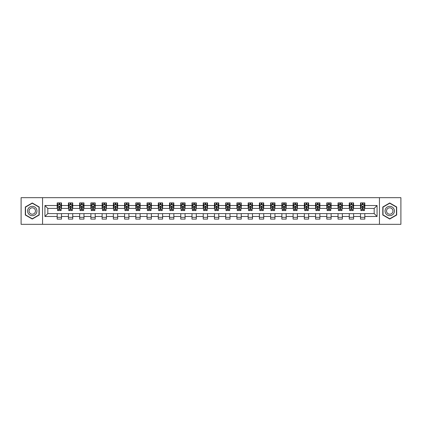 <?xml version="1.0" encoding="UTF-8"?>
<svg xmlns="http://www.w3.org/2000/svg" width="422" height="422" viewBox="0 0 422 422"><rect width="100%" height="100%" fill="white"/><g stroke="black" fill="none" stroke-linecap="round" stroke-linejoin="round"><path stroke-width="0.63" d="M379.441 224.325L400.9 224.325L400.9 197.675L379.441 197.675L379.441 224.325L42.559 224.325L42.559 197.675L21.1 197.675L21.1 224.325L42.559 224.325M379.441 197.675L42.559 197.675M364.819 205.525L364.819 202.898L360.499 202.898L360.499 205.525L353.589 205.525L353.589 202.898L349.268 202.898L349.268 205.525L342.353 205.525L342.353 202.898L338.033 202.898L338.033 205.525L331.117 205.525L331.117 202.898L326.797 202.898L326.797 205.525L319.887 205.525L319.887 202.898L315.566 202.898L315.566 205.525L308.651 205.525L308.651 202.898L304.331 202.898L304.331 205.525L297.415 205.525L297.415 202.898L293.095 202.898L293.095 205.525L286.185 205.525L286.185 202.898L281.859 202.898L281.859 205.525L274.949 205.525L274.949 202.898L270.629 202.898L270.629 205.525L263.713 205.525L263.713 202.898L259.393 202.898L259.393 205.525L252.477 205.525L252.477 202.898L248.157 202.898L248.157 205.525L241.247 205.525L241.247 202.898L236.927 202.898L236.927 205.525L230.011 205.525L230.011 202.898L225.691 202.898L225.691 205.525L218.775 205.525L218.775 202.898L214.455 202.898L214.455 205.525L207.545 205.525L207.545 202.898L203.225 202.898L203.225 205.525L196.309 205.525L196.309 202.898L191.989 202.898L191.989 205.525L185.073 205.525L185.073 202.898L180.753 202.898L180.753 205.525L173.843 205.525L173.843 202.898L169.523 202.898L169.523 205.525L162.607 205.525L162.607 202.898L158.287 202.898L158.287 205.525L151.371 205.525L151.371 202.898L147.051 202.898L147.051 205.525L140.141 205.525L140.141 202.898L135.815 202.898L135.815 205.525L128.905 205.525L128.905 202.898L124.585 202.898L124.585 205.525L117.669 205.525L117.669 202.898L113.349 202.898L113.349 205.525L106.434 205.525L106.434 202.898L102.113 202.898L102.113 205.525L95.203 205.525L95.203 202.898L90.883 202.898L90.883 205.525L83.967 205.525L83.967 202.898L79.647 202.898L79.647 205.525L72.732 205.525L72.732 202.898L68.411 202.898L68.411 205.525L61.501 205.525L61.501 202.898L57.181 202.898L57.181 205.525L44.938 205.525L44.938 216.475L47.818 213.59L57.181 213.59L57.181 219.102L61.501 219.102L61.501 213.59L68.411 213.59L68.411 219.102L72.732 219.102L72.732 213.59L79.647 213.59L79.647 219.102L83.967 219.102L83.967 213.59L90.883 213.59L90.883 219.102L95.203 219.102L95.203 213.59L102.113 213.59L102.113 219.102L106.434 219.102L106.434 213.59L113.349 213.59L113.349 219.102L117.669 219.102L117.669 213.59L124.585 213.59L124.585 219.102L128.905 219.102L128.905 213.59L135.815 213.59L135.815 219.102L140.141 219.102L140.141 213.59L147.051 213.59L147.051 219.102L151.371 219.102L151.371 213.59L158.287 213.59L158.287 219.102L162.607 219.102L162.607 213.59L169.523 213.59L169.523 219.102L173.843 219.102L173.843 213.59L180.753 213.59L180.753 219.102L185.073 219.102L185.073 213.59L191.989 213.59L191.989 219.102L196.309 219.102L196.309 213.59L203.225 213.59L203.225 219.102L207.545 219.102L207.545 213.59L214.455 213.59L214.455 219.102L218.775 219.102L218.775 213.59L225.691 213.59L225.691 219.102L230.011 219.102L230.011 213.59L236.927 213.59L236.927 219.102L241.247 219.102L241.247 213.59L248.157 213.59L248.157 219.102L252.477 219.102L252.477 213.59L259.393 213.59L259.393 219.102L263.713 219.102L263.713 213.59L270.629 213.59L270.629 219.102L274.949 219.102L274.949 213.59L281.859 213.59L281.859 219.102L286.185 219.102L286.185 213.59L293.095 213.59L293.095 219.102L297.415 219.102L297.415 213.59L304.331 213.59L304.331 219.102L308.651 219.102L308.651 213.59L315.566 213.59L315.566 219.102L319.887 219.102L319.887 213.59L326.797 213.59L326.797 219.102L331.117 219.102L331.117 213.59L338.033 213.59L338.033 219.102L342.353 219.102L342.353 213.59L349.268 213.59L349.268 219.102L353.589 219.102L353.589 213.59L360.499 213.59L360.499 219.102L364.819 219.102L364.819 213.59L374.182 213.59L374.182 208.41L364.819 208.41L364.819 205.525L377.062 205.525L377.062 216.475L364.819 216.475M360.499 216.475L353.589 216.475M349.268 216.475L342.353 216.475M338.033 216.475L331.117 216.475M326.797 216.475L319.887 216.475M315.566 216.475L308.651 216.475M304.331 216.475L297.415 216.475M293.095 216.475L286.185 216.475M281.859 216.475L274.949 216.475M270.629 216.475L263.713 216.475M259.393 216.475L252.477 216.475M248.157 216.475L241.247 216.475M236.927 216.475L230.011 216.475M225.691 216.475L218.775 216.475M214.455 216.475L207.545 216.475M203.225 216.475L196.309 216.475M191.989 216.475L185.073 216.475M180.753 216.475L173.843 216.475M169.523 216.475L162.607 216.475M158.287 216.475L151.371 216.475M147.051 216.475L140.141 216.475M135.815 216.475L128.905 216.475M124.585 216.475L117.669 216.475M113.349 216.475L106.434 216.475M102.113 216.475L95.203 216.475M90.883 216.475L83.967 216.475M79.647 216.475L72.732 216.475M68.411 216.475L61.501 216.475M57.181 216.475L44.938 216.475M360.499 205.525L360.499 208.41L353.589 208.41L353.589 205.525M349.268 205.525L349.268 208.41L342.353 208.41L342.353 205.525M338.033 205.525L338.033 208.41L331.117 208.41L331.117 205.525M326.797 205.525L326.797 208.41L319.887 208.41L319.887 205.525M315.566 205.525L315.566 208.41L308.651 208.41L308.651 205.525M304.331 205.525L304.331 208.41L297.415 208.41L297.415 205.525M293.095 205.525L293.095 208.41L286.185 208.41L286.185 205.525M281.859 205.525L281.859 208.41L274.949 208.41L274.949 205.525M270.629 205.525L270.629 208.41L263.713 208.41L263.713 205.525M259.393 205.525L259.393 208.41L252.477 208.41L252.477 205.525M248.157 205.525L248.157 208.41L241.247 208.41L241.247 205.525M236.927 205.525L236.927 208.41L230.011 208.41L230.011 205.525M225.691 205.525L225.691 208.41L218.775 208.41L218.775 205.525M214.455 205.525L214.455 208.41L207.545 208.41L207.545 205.525M203.225 205.525L203.225 208.41L196.309 208.41L196.309 205.525M191.989 205.525L191.989 208.41L185.073 208.41L185.073 205.525M180.753 205.525L180.753 208.41L173.843 208.41L173.843 205.525M169.523 205.525L169.523 208.41L162.607 208.41L162.607 205.525M158.287 205.525L158.287 208.41L151.371 208.41L151.371 205.525M147.051 205.525L147.051 208.41L140.141 208.41L140.141 205.525M135.815 205.525L135.815 208.41L128.905 208.41L128.905 205.525M124.585 205.525L124.585 208.41L117.669 208.41L117.669 205.525M113.349 205.525L113.349 208.41L106.434 208.41L106.434 205.525M102.113 205.525L102.113 208.41L95.203 208.41L95.203 205.525M90.883 205.525L90.883 208.41L83.967 208.41L83.967 205.525M79.647 205.525L79.647 208.41L72.732 208.41L72.732 205.525M68.411 205.525L68.411 208.41L61.501 208.41L61.501 205.525M57.181 205.525L57.181 208.41L47.818 208.41L44.938 205.525M47.818 208.41L47.818 213.59M377.062 216.475L374.182 213.59M374.182 208.41L377.062 205.525M57.181 204.696L57.54 204.696M58.906 204.696L59.771 204.696M61.137 204.696L61.501 204.696M57.181 208.336L57.54 208.336M58.906 208.336L59.771 208.336M61.137 208.336L61.501 208.336M57.181 213.664L61.501 213.664M57.181 217.304L61.501 217.304M68.411 213.664L72.732 213.664M68.411 217.304L72.732 217.304M68.411 204.696L68.775 204.696M70.142 204.696L71.007 204.696M72.373 204.696L72.732 204.696M68.411 208.336L68.775 208.336M70.142 208.336L71.007 208.336M72.373 208.336L72.732 208.336M79.647 213.664L83.967 213.664M79.647 217.304L83.967 217.304M79.647 204.696L80.006 204.696M81.377 204.696L82.237 204.696M83.609 204.696L83.967 204.696M79.647 208.336L80.006 208.336M81.377 208.336L82.237 208.336M83.609 208.336L83.967 208.336M90.883 213.664L95.203 213.664M90.883 217.304L95.203 217.304M90.883 204.696L91.242 204.696M92.608 204.696L93.473 204.696M94.844 204.696L95.203 204.696M90.883 208.336L91.242 208.336M92.608 208.336L93.473 208.336M94.844 208.336L95.203 208.336M102.113 213.664L106.434 213.664M102.113 217.304L106.434 217.304M102.113 204.696L102.477 204.696M103.844 204.696L104.709 204.696M106.075 204.696L106.434 204.696M102.113 208.336L102.477 208.336M103.844 208.336L104.709 208.336M106.075 208.336L106.434 208.336M113.349 213.664L117.669 213.664M113.349 217.304L117.669 217.304M113.349 204.696L113.708 204.696M115.079 204.696L115.945 204.696M117.311 204.696L117.669 204.696M113.349 208.336L113.708 208.336M115.079 208.336L115.945 208.336M117.311 208.336L117.669 208.336M124.585 213.664L128.905 213.664M124.585 217.304L128.905 217.304M124.585 204.696L124.944 204.696M126.31 204.696L127.175 204.696M128.546 204.696L128.905 204.696M124.585 208.336L124.944 208.336M126.31 208.336L127.175 208.336M128.546 208.336L128.905 208.336M135.815 213.664L140.141 213.664M135.815 217.304L140.141 217.304M135.815 204.696L136.179 204.696M137.546 204.696L138.411 204.696M139.777 204.696L140.141 204.696M135.815 208.336L136.179 208.336M137.546 208.336L138.411 208.336M139.777 208.336L140.141 208.336M147.051 213.664L151.371 213.664M147.051 217.304L151.371 217.304M147.051 204.696L147.41 204.696M148.781 204.696L149.646 204.696M151.013 204.696L151.371 204.696M147.051 208.336L147.41 208.336M148.781 208.336L149.646 208.336M151.013 208.336L151.371 208.336M158.287 213.664L162.607 213.664M158.287 217.304L162.607 217.304M158.287 204.696L158.646 204.696M160.012 204.696L160.877 204.696M162.248 204.696L162.607 204.696M158.287 208.336L158.646 208.336M160.012 208.336L160.877 208.336M162.248 208.336L162.607 208.336M169.523 213.664L173.843 213.664M169.523 217.304L173.843 217.304M169.523 204.696L169.881 204.696M171.248 204.696L172.113 204.696M173.479 204.696L173.843 204.696M169.523 208.336L169.881 208.336M171.248 208.336L172.113 208.336M173.479 208.336L173.843 208.336M180.753 213.664L185.073 213.664M180.753 217.304L185.073 217.304M180.753 204.696L181.112 204.696M182.483 204.696L183.348 204.696M184.715 204.696L185.073 204.696M180.753 208.336L181.112 208.336M182.483 208.336L183.348 208.336M184.715 208.336L185.073 208.336M191.989 213.664L196.309 213.664M191.989 217.304L196.309 217.304M191.989 204.696L192.348 204.696M193.719 204.696L194.579 204.696M195.95 204.696L196.309 204.696M191.989 208.336L192.348 208.336M193.719 208.336L194.579 208.336M195.95 208.336L196.309 208.336M203.225 213.664L207.545 213.664M203.225 217.304L207.545 217.304M203.225 204.696L203.583 204.696M204.95 204.696L205.815 204.696M207.181 204.696L207.545 204.696M203.225 208.336L203.583 208.336M204.95 208.336L205.815 208.336M207.181 208.336L207.545 208.336M214.455 213.664L218.775 213.664M214.455 217.304L218.775 217.304M214.455 204.696L214.819 204.696M216.185 204.696L217.05 204.696M218.417 204.696L218.775 204.696M214.455 208.336L214.819 208.336M216.185 208.336L217.05 208.336M218.417 208.336L218.775 208.336M225.691 213.664L230.011 213.664M225.691 217.304L230.011 217.304M225.691 204.696L226.05 204.696M227.421 204.696L228.281 204.696M229.652 204.696L230.011 204.696M225.691 208.336L226.05 208.336M227.421 208.336L228.281 208.336M229.652 208.336L230.011 208.336M236.927 213.664L241.247 213.664M236.927 217.304L241.247 217.304M236.927 204.696L237.285 204.696M238.652 204.696L239.517 204.696M240.888 204.696L241.247 204.696M236.927 208.336L237.285 208.336M238.652 208.336L239.517 208.336M240.888 208.336L241.247 208.336M248.157 213.664L252.477 213.664M248.157 217.304L252.477 217.304M248.157 204.696L248.521 204.696M249.887 204.696L250.752 204.696M252.119 204.696L252.477 204.696M248.157 208.336L248.521 208.336M249.887 208.336L250.752 208.336M252.119 208.336L252.477 208.336M259.393 213.664L263.713 213.664M259.393 217.304L263.713 217.304M259.393 204.696L259.752 204.696M261.123 204.696L261.988 204.696M263.354 204.696L263.713 204.696M259.393 208.336L259.752 208.336M261.123 208.336L261.988 208.336M263.354 208.336L263.713 208.336M270.629 213.664L274.949 213.664M270.629 217.304L274.949 217.304M270.629 204.696L270.987 204.696M272.354 204.696L273.219 204.696M274.59 204.696L274.949 204.696M270.629 208.336L270.987 208.336M272.354 208.336L273.219 208.336M274.59 208.336L274.949 208.336M281.859 213.664L286.185 213.664M281.859 217.304L286.185 217.304M281.859 204.696L282.223 204.696M283.589 204.696L284.454 204.696M285.821 204.696L286.185 204.696M281.859 208.336L282.223 208.336M283.589 208.336L284.454 208.336M285.821 208.336L286.185 208.336M293.095 213.664L297.415 213.664M293.095 217.304L297.415 217.304M293.095 204.696L293.454 204.696M294.825 204.696L295.69 204.696M297.056 204.696L297.415 204.696M293.095 208.336L293.454 208.336M294.825 208.336L295.69 208.336M297.056 208.336L297.415 208.336M304.331 213.664L308.651 213.664M304.331 217.304L308.651 217.304M304.331 204.696L304.689 204.696M306.055 204.696L306.921 204.696M308.292 204.696L308.651 204.696M304.331 208.336L304.689 208.336M306.055 208.336L306.921 208.336M308.292 208.336L308.651 208.336M315.566 213.664L319.887 213.664M315.566 217.304L319.887 217.304M315.566 204.696L315.925 204.696M317.291 204.696L318.156 204.696M319.523 204.696L319.887 204.696M315.566 208.336L315.925 208.336M317.291 208.336L318.156 208.336M319.523 208.336L319.887 208.336M326.797 213.664L331.117 213.664M326.797 217.304L331.117 217.304M326.797 204.696L327.156 204.696M328.527 204.696L329.392 204.696M330.758 204.696L331.117 204.696M326.797 208.336L327.156 208.336M328.527 208.336L329.392 208.336M330.758 208.336L331.117 208.336M338.033 213.664L342.353 213.664M338.033 217.304L342.353 217.304M338.033 204.696L338.391 204.696M339.763 204.696L340.623 204.696M341.994 204.696L342.353 204.696M338.033 208.336L338.391 208.336M339.763 208.336L340.623 208.336M341.994 208.336L342.353 208.336M349.268 213.664L353.589 213.664M349.268 217.304L353.589 217.304M349.268 204.696L349.627 204.696M350.993 204.696L351.858 204.696M353.225 204.696L353.589 204.696M349.268 208.336L349.627 208.336M350.993 208.336L351.858 208.336M353.225 208.336L353.589 208.336M360.499 213.664L364.819 213.664M360.499 217.304L364.819 217.304M360.499 204.696L360.863 204.696M362.229 204.696L363.094 204.696M364.46 204.696L364.819 204.696M360.499 208.336L360.863 208.336M362.229 208.336L363.094 208.336M364.46 208.336L364.819 208.336M32.262 219.023L39.209 215.014L39.209 206.986L32.262 202.977L25.315 206.986L25.315 215.014L32.262 219.023M396.685 206.986L389.738 202.977L382.791 206.986L382.791 215.014L389.738 219.023L396.685 215.014L396.685 206.986M59.771 203.837L58.906 203.837M61.137 209.665L59.771 209.665L59.771 210.567L61.137 210.567L61.137 206.173L60.42 204.733L58.257 204.733L57.54 206.173L57.54 210.567L58.906 210.567L58.906 209.665L57.54 209.665M57.54 206.173L57.54 202.898M61.137 206.173L61.137 202.898M58.906 204.733L58.906 202.898M59.771 202.898L59.771 204.733M59.771 209.665L59.771 206.717L58.906 206.717L58.906 209.665M36.318 213.342A4.679 4.679 0 0 0 34.604 206.949A4.679 4.679 0 0 0 28.211 208.658A4.679 4.679 0 0 0 29.92 215.051A4.679 4.679 0 0 0 36.318 213.342M35.037 212.604A3.207 3.207 0 0 0 33.865 208.225A3.207 3.207 0 0 0 29.487 209.396A3.207 3.207 0 0 0 30.658 213.775A3.207 3.207 0 0 0 35.037 212.604M25.531 214.888L25.531 207.112L32.262 203.225L38.993 207.112L38.993 214.888L32.262 218.775L25.531 214.888M389.738 206.321A4.679 4.679 0 0 0 385.059 211A4.679 4.679 0 0 0 389.738 215.679A4.679 4.679 0 0 0 394.417 211A4.679 4.679 0 0 0 389.738 206.321M389.738 207.793A3.207 3.207 0 0 0 386.531 211A3.207 3.207 0 0 0 389.738 214.207A3.207 3.207 0 0 0 392.94 211A3.207 3.207 0 0 0 389.738 207.793M396.469 214.888L389.738 218.775L383.007 214.888L383.007 207.112L389.738 203.225L396.469 207.112L396.469 214.888M71.007 203.837L70.142 203.837M72.373 209.665L71.007 209.665L71.007 210.567L72.373 210.567L72.373 206.173L71.656 204.733L69.493 204.733L68.775 206.173L68.775 210.567L70.142 210.567L70.142 209.665L68.775 209.665M68.775 206.173L68.775 202.898M72.373 206.173L72.373 202.898M70.142 204.733L70.142 202.898M71.007 202.898L71.007 204.733M71.007 209.665L71.007 206.717L70.142 206.717L70.142 209.665M82.237 203.837L81.377 203.837M83.609 209.665L82.237 209.665L82.237 210.567L83.609 210.567L83.609 206.173L82.886 204.733L80.729 204.733L80.006 206.173L80.006 210.567L81.377 210.567L81.377 209.665L80.006 209.665M80.006 206.173L80.006 202.898M83.609 206.173L83.609 202.898M81.377 204.733L81.377 202.898M82.237 202.898L82.237 204.733M82.237 209.665L82.237 206.717L81.377 206.717L81.377 209.665M93.473 203.837L92.608 203.837M94.844 209.665L93.473 209.665L93.473 210.567L94.844 210.567L94.844 206.173L94.122 204.733L91.959 204.733L91.242 206.173L91.242 210.567L92.608 210.567L92.608 209.665L91.242 209.665M91.242 206.173L91.242 202.898M94.844 206.173L94.844 202.898M92.608 204.733L92.608 202.898M93.473 202.898L93.473 204.733M93.473 209.665L93.473 206.717L92.608 206.717L92.608 209.665M104.709 203.837L103.844 203.837M106.075 209.665L104.709 209.665L104.709 210.567L106.075 210.567L106.075 206.173L105.358 204.733L103.195 204.733L102.477 206.173L102.477 210.567L103.844 210.567L103.844 209.665L102.477 209.665M102.477 206.173L102.477 202.898M106.075 206.173L106.075 202.898M103.844 204.733L103.844 202.898M104.709 202.898L104.709 204.733M104.709 209.665L104.709 206.717L103.844 206.717L103.844 209.665M115.945 203.837L115.079 203.837M117.311 209.665L115.945 209.665L115.945 210.567L117.311 210.567L117.311 206.173L116.588 204.733L114.431 204.733L113.708 206.173L113.708 210.567L115.079 210.567L115.079 209.665L113.708 209.665M113.708 206.173L113.708 202.898M117.311 206.173L117.311 202.898M115.079 204.733L115.079 202.898M115.945 202.898L115.945 204.733M115.945 209.665L115.945 206.717L115.079 206.717L115.079 209.665M127.175 203.837L126.31 203.837M128.546 209.665L127.175 209.665L127.175 210.567L128.546 210.567L128.546 206.173L127.824 204.733L125.666 204.733L124.944 206.173L124.944 210.567L126.31 210.567L126.31 209.665L124.944 209.665M124.944 206.173L124.944 202.898M128.546 206.173L128.546 202.898M126.31 204.733L126.31 202.898M127.175 202.898L127.175 204.733M127.175 209.665L127.175 206.717L126.31 206.717L126.31 209.665M138.411 203.837L137.546 203.837M139.777 209.665L138.411 209.665L138.411 210.567L139.777 210.567L139.777 206.173L139.06 204.733L136.897 204.733L136.179 206.173L136.179 210.567L137.546 210.567L137.546 209.665L136.179 209.665M136.179 206.173L136.179 202.898M139.777 206.173L139.777 202.898M137.546 204.733L137.546 202.898M138.411 202.898L138.411 204.733M138.411 209.665L138.411 206.717L137.546 206.717L137.546 209.665M149.646 203.837L148.781 203.837M151.013 209.665L149.646 209.665L149.646 210.567L151.013 210.567L151.013 206.173L150.29 204.733L148.133 204.733L147.41 206.173L147.41 210.567L148.781 210.567L148.781 209.665L147.41 209.665M147.41 206.173L147.41 202.898M151.013 206.173L151.013 202.898M148.781 204.733L148.781 202.898M149.646 202.898L149.646 204.733M149.646 209.665L149.646 206.717L148.781 206.717L148.781 209.665M160.877 203.837L160.012 203.837M162.248 209.665L160.877 209.665L160.877 210.567L162.248 210.567L162.248 206.173L161.526 204.733L159.368 204.733L158.646 206.173L158.646 210.567L160.012 210.567L160.012 209.665L158.646 209.665M158.646 206.173L158.646 202.898M162.248 206.173L162.248 202.898M160.012 204.733L160.012 202.898M160.877 202.898L160.877 204.733M160.877 209.665L160.877 206.717L160.012 206.717L160.012 209.665M172.113 203.837L171.248 203.837M173.479 209.665L172.113 209.665L172.113 210.567L173.479 210.567L173.479 206.173L172.762 204.733L170.599 204.733L169.881 206.173L169.881 210.567L171.248 210.567L171.248 209.665L169.881 209.665M169.881 206.173L169.881 202.898M173.479 206.173L173.479 202.898M171.248 204.733L171.248 202.898M172.113 202.898L172.113 204.733M172.113 209.665L172.113 206.717L171.248 206.717L171.248 209.665M183.348 203.837L182.483 203.837M184.715 209.665L183.348 209.665L183.348 210.567L184.715 210.567L184.715 206.173L183.997 204.733L181.835 204.733L181.112 206.173L181.112 210.567L182.483 210.567L182.483 209.665L181.112 209.665M181.112 206.173L181.112 202.898M184.715 206.173L184.715 202.898M182.483 204.733L182.483 202.898M183.348 202.898L183.348 204.733M183.348 209.665L183.348 206.717L182.483 206.717L182.483 209.665M194.579 203.837L193.719 203.837M195.95 209.665L194.579 209.665L194.579 210.567L195.95 210.567L195.95 206.173L195.228 204.733L193.07 204.733L192.348 206.173L192.348 210.567L193.719 210.567L193.719 209.665L192.348 209.665M192.348 206.173L192.348 202.898M195.95 206.173L195.95 202.898M193.719 204.733L193.719 202.898M194.579 202.898L194.579 204.733M194.579 209.665L194.579 206.717L193.719 206.717L193.719 209.665M205.815 203.837L204.95 203.837M207.181 209.665L205.815 209.665L205.815 210.567L207.181 210.567L207.181 206.173L206.463 204.733L204.301 204.733L203.583 206.173L203.583 210.567L204.95 210.567L204.95 209.665L203.583 209.665M203.583 206.173L203.583 202.898M207.181 206.173L207.181 202.898M204.95 204.733L204.95 202.898M205.815 202.898L205.815 204.733M205.815 209.665L205.815 206.717L204.95 206.717L204.95 209.665M217.05 203.837L216.185 203.837M218.417 209.665L217.05 209.665L217.05 210.567L218.417 210.567L218.417 206.173L217.699 204.733L215.536 204.733L214.819 206.173L214.819 210.567L216.185 210.567L216.185 209.665L214.819 209.665M214.819 206.173L214.819 202.898M218.417 206.173L218.417 202.898M216.185 204.733L216.185 202.898M217.05 202.898L217.05 204.733M217.05 209.665L217.05 206.717L216.185 206.717L216.185 209.665M228.281 203.837L227.421 203.837M229.652 209.665L228.281 209.665L228.281 210.567L229.652 210.567L229.652 206.173L228.93 204.733L226.772 204.733L226.05 206.173L226.05 210.567L227.421 210.567L227.421 209.665L226.05 209.665M226.05 206.173L226.05 202.898M229.652 206.173L229.652 202.898M227.421 204.733L227.421 202.898M228.281 202.898L228.281 204.733M228.281 209.665L228.281 206.717L227.421 206.717L227.421 209.665M239.517 203.837L238.652 203.837M240.888 209.665L239.517 209.665L239.517 210.567L240.888 210.567L240.888 206.173L240.165 204.733L238.003 204.733L237.285 206.173L237.285 210.567L238.652 210.567L238.652 209.665L237.285 209.665M237.285 206.173L237.285 202.898M240.888 206.173L240.888 202.898M238.652 204.733L238.652 202.898M239.517 202.898L239.517 204.733M239.517 209.665L239.517 206.717L238.652 206.717L238.652 209.665M250.752 203.837L249.887 203.837M252.119 209.665L250.752 209.665L250.752 210.567L252.119 210.567L252.119 206.173L251.401 204.733L249.238 204.733L248.521 206.173L248.521 210.567L249.887 210.567L249.887 209.665L248.521 209.665M248.521 206.173L248.521 202.898M252.119 206.173L252.119 202.898M249.887 204.733L249.887 202.898M250.752 202.898L250.752 204.733M250.752 209.665L250.752 206.717L249.887 206.717L249.887 209.665M261.988 203.837L261.123 203.837M263.354 209.665L261.988 209.665L261.988 210.567L263.354 210.567L263.354 206.173L262.632 204.733L260.474 204.733L259.752 206.173L259.752 210.567L261.123 210.567L261.123 209.665L259.752 209.665M259.752 206.173L259.752 202.898M263.354 206.173L263.354 202.898M261.123 204.733L261.123 202.898M261.988 202.898L261.988 204.733M261.988 209.665L261.988 206.717L261.123 206.717L261.123 209.665M273.219 203.837L272.354 203.837M274.59 209.665L273.219 209.665L273.219 210.567L274.59 210.567L274.59 206.173L273.867 204.733L271.71 204.733L270.987 206.173L270.987 210.567L272.354 210.567L272.354 209.665L270.987 209.665M270.987 206.173L270.987 202.898M274.59 206.173L274.59 202.898M272.354 204.733L272.354 202.898M273.219 202.898L273.219 204.733M273.219 209.665L273.219 206.717L272.354 206.717L272.354 209.665M284.454 203.837L283.589 203.837M285.821 209.665L284.454 209.665L284.454 210.567L285.821 210.567L285.821 206.173L285.103 204.733L282.94 204.733L282.223 206.173L282.223 210.567L283.589 210.567L283.589 209.665L282.223 209.665M282.223 206.173L282.223 202.898M285.821 206.173L285.821 202.898M283.589 204.733L283.589 202.898M284.454 202.898L284.454 204.733M284.454 209.665L284.454 206.717L283.589 206.717L283.589 209.665M295.69 203.837L294.825 203.837M297.056 209.665L295.69 209.665L295.69 210.567L297.056 210.567L297.056 206.173L296.334 204.733L294.176 204.733L293.454 206.173L293.454 210.567L294.825 210.567L294.825 209.665L293.454 209.665M293.454 206.173L293.454 202.898M297.056 206.173L297.056 202.898M294.825 204.733L294.825 202.898M295.69 202.898L295.69 204.733M295.69 209.665L295.69 206.717L294.825 206.717L294.825 209.665M306.921 203.837L306.055 203.837M308.292 209.665L306.921 209.665L306.921 210.567L308.292 210.567L308.292 206.173L307.569 204.733L305.412 204.733L304.689 206.173L304.689 210.567L306.055 210.567L306.055 209.665L304.689 209.665M304.689 206.173L304.689 202.898M308.292 206.173L308.292 202.898M306.055 204.733L306.055 202.898M306.921 202.898L306.921 204.733M306.921 209.665L306.921 206.717L306.055 206.717L306.055 209.665M318.156 203.837L317.291 203.837M319.523 209.665L318.156 209.665L318.156 210.567L319.523 210.567L319.523 206.173L318.805 204.733L316.642 204.733L315.925 206.173L315.925 210.567L317.291 210.567L317.291 209.665L315.925 209.665M315.925 206.173L315.925 202.898M319.523 206.173L319.523 202.898M317.291 204.733L317.291 202.898M318.156 202.898L318.156 204.733M318.156 209.665L318.156 206.717L317.291 206.717L317.291 209.665M329.392 203.837L328.527 203.837M330.758 209.665L329.392 209.665L329.392 210.567L330.758 210.567L330.758 206.173L330.041 204.733L327.878 204.733L327.156 206.173L327.156 210.567L328.527 210.567L328.527 209.665L327.156 209.665M327.156 206.173L327.156 202.898M330.758 206.173L330.758 202.898M328.527 204.733L328.527 202.898M329.392 202.898L329.392 204.733M329.392 209.665L329.392 206.717L328.527 206.717L328.527 209.665M340.623 203.837L339.763 203.837M341.994 209.665L340.623 209.665L340.623 210.567L341.994 210.567L341.994 206.173L341.271 204.733L339.114 204.733L338.391 206.173L338.391 210.567L339.763 210.567L339.763 209.665L338.391 209.665M338.391 206.173L338.391 202.898M341.994 206.173L341.994 202.898M339.763 204.733L339.763 202.898M340.623 202.898L340.623 204.733M340.623 209.665L340.623 206.717L339.763 206.717L339.763 209.665M351.858 203.837L350.993 203.837M353.225 209.665L351.858 209.665L351.858 210.567L353.225 210.567L353.225 206.173L352.507 204.733L350.344 204.733L349.627 206.173L349.627 210.567L350.993 210.567L350.993 209.665L349.627 209.665M349.627 206.173L349.627 202.898M353.225 206.173L353.225 202.898M350.993 204.733L350.993 202.898M351.858 202.898L351.858 204.733M351.858 209.665L351.858 206.717L350.993 206.717L350.993 209.665M363.094 203.837L362.229 203.837M364.46 209.665L363.094 209.665L363.094 210.567L364.46 210.567L364.46 206.173L363.743 204.733L361.58 204.733L360.863 206.173L360.863 210.567L362.229 210.567L362.229 209.665L360.863 209.665M360.863 206.173L360.863 202.898M364.46 206.173L364.46 202.898M362.229 204.733L362.229 202.898M363.094 202.898L363.094 204.733M363.094 209.665L363.094 206.717L362.229 206.717L362.229 209.665M61.121 206.136L57.556 206.136M57.54 204.823L58.215 204.823M60.462 204.823L61.137 204.823M58.906 207.735L57.54 207.735M61.137 207.735L59.771 207.735M59.771 204.295L58.906 204.295M72.357 206.136L68.791 206.136M68.775 204.823L69.451 204.823M71.698 204.823L72.373 204.823M70.142 207.735L68.775 207.735M72.373 207.735L71.007 207.735M71.007 204.295L70.142 204.295M83.588 206.136L80.027 206.136M80.006 204.823L80.686 204.823M82.934 204.823L83.609 204.823M81.377 207.735L80.006 207.735M83.609 207.735L82.237 207.735M82.237 204.295L81.377 204.295M94.823 206.136L91.257 206.136M91.242 204.823L91.917 204.823M94.164 204.823L94.844 204.823M92.608 207.735L91.242 207.735M94.844 207.735L93.473 207.735M93.473 204.295L92.608 204.295M106.059 206.136L102.493 206.136M102.477 204.823L103.153 204.823M105.4 204.823L106.075 204.823M103.844 207.735L102.477 207.735M106.075 207.735L104.709 207.735M104.709 204.295L103.844 204.295M117.29 206.136L113.729 206.136M113.708 204.823L114.388 204.823M116.636 204.823L117.311 204.823M115.079 207.735L113.708 207.735M117.311 207.735L115.945 207.735M115.945 204.295L115.079 204.295M128.525 206.136L124.959 206.136M124.944 204.823L125.619 204.823M127.866 204.823L128.546 204.823M126.31 207.735L124.944 207.735M128.546 207.735L127.175 207.735M127.175 204.295L126.31 204.295M139.761 206.136L136.195 206.136M136.179 204.823L136.855 204.823M139.102 204.823L139.777 204.823M137.546 207.735L136.179 207.735M139.777 207.735L138.411 207.735M138.411 204.295L137.546 204.295M150.997 206.136L147.431 206.136M147.41 204.823L148.09 204.823M150.337 204.823L151.013 204.823M148.781 207.735L147.41 207.735M151.013 207.735L149.646 207.735M149.646 204.295L148.781 204.295M162.227 206.136L158.661 206.136M158.646 204.823L159.321 204.823M161.568 204.823L162.248 204.823M160.012 207.735L158.646 207.735M162.248 207.735L160.877 207.735M160.877 204.295L160.012 204.295M173.463 206.136L169.897 206.136M169.881 204.823L170.557 204.823M172.804 204.823L173.479 204.823M171.248 207.735L169.881 207.735M173.479 207.735L172.113 207.735M172.113 204.295L171.248 204.295M184.699 206.136L181.133 206.136M181.112 204.823L181.792 204.823M184.039 204.823L184.715 204.823M182.483 207.735L181.112 207.735M184.715 207.735L183.348 207.735M183.348 204.295L182.483 204.295M195.929 206.136L192.369 206.136M192.348 204.823L193.023 204.823M195.27 204.823L195.95 204.823M193.719 207.735L192.348 207.735M195.95 207.735L194.579 207.735M194.579 204.295L193.719 204.295M207.165 206.136L203.599 206.136M203.583 204.823L204.259 204.823M206.506 204.823L207.181 204.823M204.95 207.735L203.583 207.735M207.181 207.735L205.815 207.735M205.815 204.295L204.95 204.295M218.401 206.136L214.835 206.136M214.819 204.823L215.494 204.823M217.741 204.823L218.417 204.823M216.185 207.735L214.819 207.735M218.417 207.735L217.05 207.735M217.05 204.295L216.185 204.295M229.631 206.136L226.071 206.136M226.05 204.823L226.73 204.823M228.977 204.823L229.652 204.823M227.421 207.735L226.05 207.735M229.652 207.735L228.281 207.735M228.281 204.295L227.421 204.295M240.867 206.136L237.301 206.136M237.285 204.823L237.961 204.823M240.208 204.823L240.888 204.823M238.652 207.735L237.285 207.735M240.888 207.735L239.517 207.735M239.517 204.295L238.652 204.295M252.103 206.136L248.537 206.136M248.521 204.823L249.196 204.823M251.443 204.823L252.119 204.823M249.887 207.735L248.521 207.735M252.119 207.735L250.752 207.735M250.752 204.295L249.887 204.295M263.339 206.136L259.773 206.136M259.752 204.823L260.432 204.823M262.679 204.823L263.354 204.823M261.123 207.735L259.752 207.735M263.354 207.735L261.988 207.735M261.988 204.295L261.123 204.295M274.569 206.136L271.003 206.136M270.987 204.823L271.662 204.823M273.91 204.823L274.59 204.823M272.354 207.735L270.987 207.735M274.59 207.735L273.219 207.735M273.219 204.295L272.354 204.295M285.805 206.136L282.239 206.136M282.223 204.823L282.898 204.823M285.145 204.823L285.821 204.823M283.589 207.735L282.223 207.735M285.821 207.735L284.454 207.735M284.454 204.295L283.589 204.295M297.041 206.136L293.475 206.136M293.454 204.823L294.134 204.823M296.381 204.823L297.056 204.823M294.825 207.735L293.454 207.735M297.056 207.735L295.69 207.735M295.69 204.295L294.825 204.295M308.271 206.136L304.71 206.136M304.689 204.823L305.364 204.823M307.612 204.823L308.292 204.823M306.055 207.735L304.689 207.735M308.292 207.735L306.921 207.735M306.921 204.295L306.055 204.295M319.507 206.136L315.941 206.136M315.925 204.823L316.6 204.823M318.847 204.823L319.523 204.823M317.291 207.735L315.925 207.735M319.523 207.735L318.156 207.735M318.156 204.295L317.291 204.295M330.743 206.136L327.177 206.136M327.156 204.823L327.836 204.823M330.083 204.823L330.758 204.823M328.527 207.735L327.156 207.735M330.758 207.735L329.392 207.735M329.392 204.295L328.527 204.295M341.973 206.136L338.412 206.136M338.391 204.823L339.066 204.823M341.314 204.823L341.994 204.823M339.763 207.735L338.391 207.735M341.994 207.735L340.623 207.735M340.623 204.295L339.763 204.295M353.209 206.136L349.643 206.136M349.627 204.823L350.302 204.823M352.549 204.823L353.225 204.823M350.993 207.735L349.627 207.735M353.225 207.735L351.858 207.735M351.858 204.295L350.993 204.295M364.444 206.136L360.879 206.136M360.863 204.823L361.538 204.823M363.785 204.823L364.46 204.823M362.229 207.735L360.863 207.735M364.46 207.735L363.094 207.735M363.094 204.295L362.229 204.295"/></g></svg>
